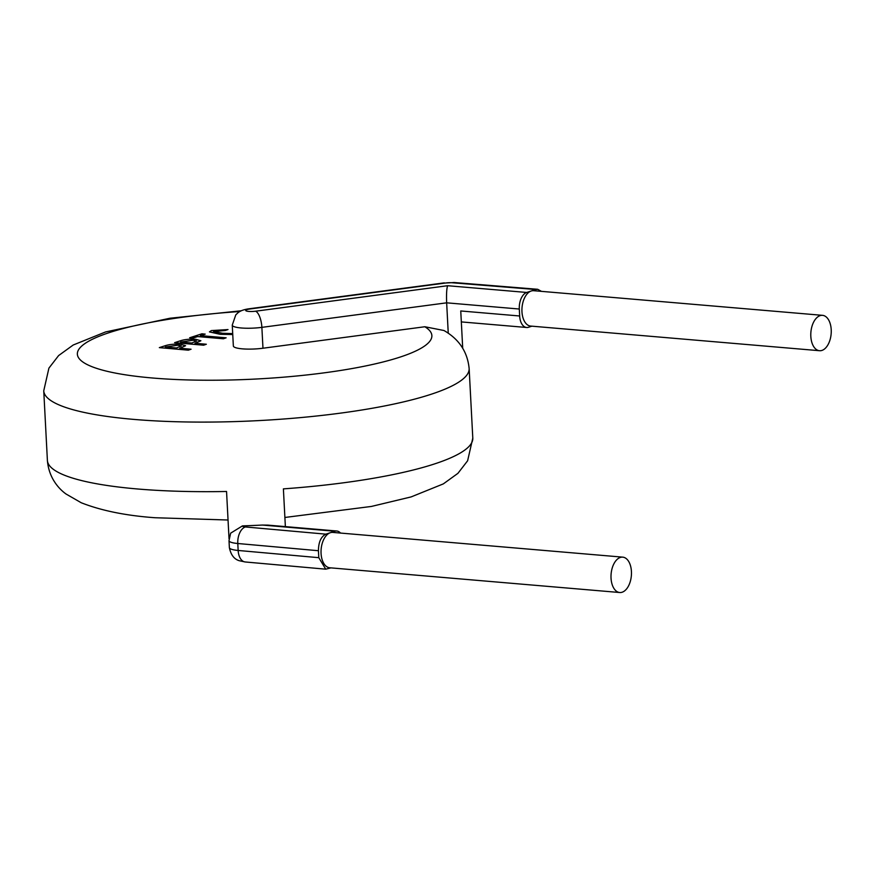 <?xml version="1.0" encoding="UTF-8"?>
<svg xmlns="http://www.w3.org/2000/svg" width="875" height="875" viewBox="0 0 875 875"><rect width="100%" height="100%" fill="white"/><g stroke="black" fill="none" stroke-linecap="round" stroke-linejoin="round"><path stroke-width="1.31" d="M821.931 350.427A17.752 10.161 94.9 0 0 831.25 331.8A17.752 10.161 94.9 0 0 822.522 315.339A17.752 10.161 94.9 0 0 820.105 315.634A17.752 10.161 94.9 0 0 810.786 334.261A17.752 10.161 94.9 0 0 819.503 350.711A17.752 10.161 94.9 0 0 821.931 350.427M822.522 315.339L533.673 290.697A17.752 10.161 94.9 0 0 531.245 290.992L535.773 289.527L452.463 282.778A7.098 1.367 -3 0 0 445.583 283.008L250.02 308.973A7.098 1.367 -3 0 0 245.755 310.297A7.098 1.367 -3 0 0 248.719 311.413A7.098 1.367 -3 0 0 255.588 311.205L447.628 285.709C446.644 288.531 446.327 294.23 446.655 302.827L448.252 333.233M622.147 592.222A17.752 10.161 94.9 0 0 631.466 573.595A17.752 10.161 94.9 0 0 622.748 557.145A17.752 10.161 94.9 0 0 620.32 557.441A17.752 10.161 94.9 0 0 611.002 576.067A17.752 10.161 94.9 0 0 619.73 592.517A17.752 10.161 94.9 0 0 622.147 592.222M622.748 557.145L332.773 532.405A17.752 10.161 94.9 0 0 330.356 532.7L325.861 534.155C320.994 536.637 318.511 542.161 318.434 550.725L237.792 543.506A21.295 4.102 177 0 1 229.009 540.663L229.37 547.619A21.295 4.102 -3 0 0 238.153 550.462L237.792 543.506A14.197 8.291 -84.9 0 1 245.383 526.958L325.861 534.155M447.628 285.709L526.728 292.458A14.197 8.127 94.9 0 0 519.302 309.028L446.655 302.827L261.877 327.359A21.295 4.102 177 0 1 241.292 327.983A21.295 4.102 177 0 1 232.258 325.117L233.352 345.986A21.295 4.102 -3 0 0 242.386 348.852A21.295 4.102 -3 0 0 262.97 348.228L424.845 326.747L443.953 330.509C459.102 339.194 467.502 351.87 469.142 368.517A212.986 41.005 177 0 1 355.414 411.009A212.986 41.005 177 0 1 134.072 419.42A212.986 41.005 177 0 1 43.75 390.808L48.913 368.134L58.614 355.567L73.227 345.002L105.569 331.942L169.98 318.237L241.38 310.756M232.75 334.534L220.095 334.294L209.464 331.909L211.367 330.586L228.014 329.558L225.389 330.488L213.566 331.57M205.144 334.064L200.375 335.617L226.144 337.816L223.398 338.713L197.63 336.514L192.861 338.056L189.634 337.783L201.917 333.791L205.144 334.141L200.539 335.639M226.144 337.816L223.409 338.778L197.63 336.58L192.861 338.133L189.634 337.783M200.856 340.703L194.983 343.284L206.347 344.247L203.602 345.144L174.606 342.672L180.808 340.648C185.03 339.369 190.072 338.942 195.945 339.347L200.856 340.769L195.158 343.295M206.347 344.247L203.612 345.209L174.606 342.672M185.588 345.734L179.714 348.239L191.078 349.212L188.333 350.098L159.338 347.627L165.539 345.614C169.761 344.334 174.803 343.897 180.677 344.312L185.588 345.734L179.889 348.261M191.078 349.212L188.344 350.175L159.338 347.627M541.461 291.364L537.688 289.286L535.773 289.527M340.517 533.072A14.197 8.127 94.9 0 0 336.777 531.005A14.197 8.127 94.9 0 0 334.841 531.245L330.356 532.7A17.752 10.161 94.9 0 0 321.027 551.327A17.752 10.161 94.9 0 0 329.755 567.777L619.73 592.517M452.463 282.778A14.197 7.952 -85.4 0 1 454.333 282.537L445.583 283.008M519.302 309.028L519.663 315.984L460.753 310.964L462.7 348.141M229.031 538.781L226.548 491.477A212.986 41.005 -3 0 1 137.714 488.994A212.986 41.005 -3 0 1 47.392 460.381C48.759 477.783 58.691 488.731 66.008 493.992L81.189 502.731C101.292 510.65 125.923 515.659 155.094 517.738L228.047 520.013M229.009 540.663L230.65 533.17L242.473 525.886A212.986 41.005 -3 0 0 262.38 525.055L268.067 525.131M285.37 526.619L283.391 488.873A212.986 41.005 -3 0 0 472.795 438.091L467.622 460.764L457.931 473.331L443.319 483.897L411.086 496.923L371.416 506.439L284.889 517.464M526.728 292.458L531.245 290.992A17.752 10.161 94.9 0 0 521.927 309.619A17.752 10.161 94.9 0 0 530.655 326.069L819.503 350.711M519.663 315.984A14.197 8.127 94.9 0 0 526.608 327.48A14.197 8.127 94.9 0 0 528.544 327.25L531.858 326.178M318.795 557.681L325.73 569.177L245.219 561.969A14.197 8.291 -84.9 0 1 238.153 550.462L318.795 557.681L318.434 550.725M325.73 569.177L330.958 567.875M177.942 345.198L165.309 347.014L176.498 347.966L181.278 345.953L177.942 345.198L165.473 347.025M181.278 345.997L177.942 345.275M193.2 340.244L180.567 342.048L191.767 343.011L196.547 340.998L193.2 340.244L180.742 342.07M196.547 341.031L193.211 340.309M228.014 329.558L213.566 331.538L222.622 333.266L232.706 333.605M232.75 334.469L220.095 334.294M220.095 334.217L209.453 331.844M250.02 308.973A14.197 5.337 -97.6 0 0 248.883 308.809L444.336 282.866M239.859 311.522A177.494 34.169 -3 0 0 83.541 344.553A177.494 34.169 -3 0 0 152.644 378.011A177.494 34.169 -3 0 0 357.656 367.522A177.494 34.169 -3 0 0 424.845 326.747M255.588 311.205A14.197 5.337 82.4 0 1 261.877 327.359L262.97 348.228M242.473 525.886A7.098 1.367 -3 0 0 245.383 526.958M334.841 531.245L262.38 525.055M232.258 325.117L235.791 314.847L237.945 312.802C240.177 310.855 243.83 309.52 248.883 308.809M43.75 390.808L47.392 460.381M469.142 368.517L472.795 438.091M245.219 561.969L239.247 560.711C234.128 559.18 230.836 554.816 229.37 547.619M454.333 282.537L537.688 289.286M268.067 525.142L336.777 531.005M461.333 321.912L526.608 327.48"/></g></svg>
